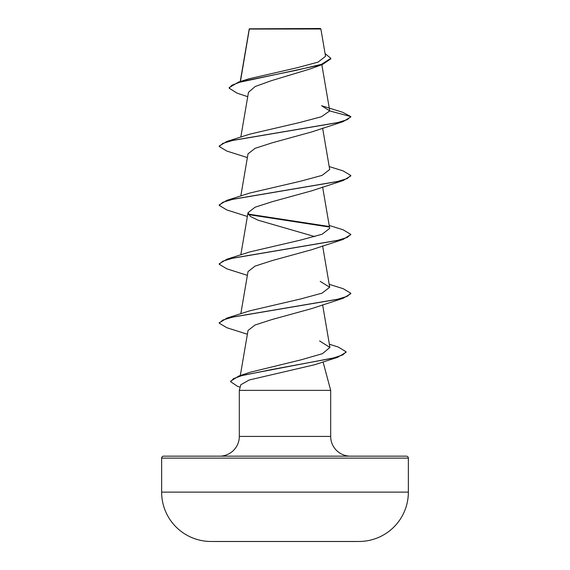 <?xml version="1.0" encoding="UTF-8"?>
<svg xmlns="http://www.w3.org/2000/svg" width="570" height="570" viewBox="0 0 570 570"><rect width="100%" height="100%" fill="white"/><g stroke="black" fill="none" stroke-linecap="round" stroke-linejoin="round"><path stroke-width="0.85" d="M359.314 541.464A12336.268 12336.268 0 0 1 353.222 541.5L216.778 541.5A12336.268 12336.268 0 0 1 210.686 541.464L359.314 541.464A49.348 49.348 0 0 0 408.362 492.124L408.362 458.13L161.638 458.13L161.638 492.124L408.362 492.124M210.686 541.464A49.348 49.348 0 0 1 161.638 492.124M247.722 96.679L236.949 93.11L229.147 88.165L229.147 87.673L238.395 82.158L248.834 78.824L296.849 67.816L318.046 62.13L325.548 56.309L320.882 28.992L320.383 28.5L249.297 28.821M320.882 28.992L249.332 29.063L240.426 81.524M408.362 458.13A1.974 1.974 0 0 0 406.389 456.157L163.611 456.157A1.974 1.974 0 0 0 161.638 458.13M350.422 456.157A19.736 19.736 0 0 1 330.685 436.421L239.315 436.421A19.736 19.736 0 0 1 219.578 456.157M314.633 364.743L249.154 379.998L240.811 384.771L239.315 390.365L330.685 390.365L330.685 436.421M323.062 361.893L330.685 390.365M239.315 390.365L239.315 436.421M229.147 88.165L231.897 85.208L239.728 82.251L322.435 64.495L309.959 69.027L271.299 80.698L255.196 86.512L248.477 92.326L240.811 137.114M350.742 116.943L343.097 121.652L311.904 131.877L272.075 142.849L255.075 148.335L248.021 153.822L240.811 196.002M329.189 166.561L343.097 170.886L350.792 175.467L350.792 175.959L343.097 180.54L311.904 190.765L272.075 201.737L255.068 207.216L248.021 212.71L250.337 216.45L258.096 220.205L314.783 236.6M350.771 234.598L343.097 239.421L311.904 249.653L272.068 260.618L255.061 266.105L248.021 271.591L240.811 313.771M329.189 284.33L343.09 288.655L350.792 293.237L350.792 293.728L343.09 298.31L311.89 308.541L272.054 319.514L255.054 324.993L248.028 330.479L240.312 375.545M329.36 344.202L338.395 347.08L346.076 351.797L342.926 354.825L333.892 357.86L238.766 376.05L250.066 372.281L300.875 359.884L322.442 353.678L329.916 347.458L319.585 340.924M350.792 293.237L347.208 296.343L336.849 299.457L226.91 318.103L249.781 310.814L300.319 299.036L322.1 293.144L329.688 287.259L320.219 281.373M329.189 225.442L343.09 229.774L350.792 234.348L347.208 237.462L336.849 240.569L226.91 259.215L249.774 251.926L300.34 240.148L322.1 234.256L329.688 228.37M350.792 175.467L347.208 178.574L336.849 181.68L226.91 200.334L249.774 193.045L300.333 181.26L322.1 175.375L329.688 169.482M350.792 117.071L350.792 116.579L347.208 119.693L336.841 122.799L226.903 141.446L249.774 134.157L299.556 122.55L321.409 116.743L329.724 110.936L321.558 105.707L342.67 112.283L350.792 116.579L329.724 110.936M322.435 64.495L330.835 58.838L330.835 58.347L325.085 53.566M238.395 82.158L296.443 70.252L321.551 64.303L330.835 58.347M249.168 29.091L249.168 29.576M343.097 121.652L233.159 140.298L222.792 143.405L219.208 146.518L226.903 151.093L247.38 157.577M343.097 180.54L233.159 199.186L222.792 202.293L219.208 205.399L226.903 209.981L247.38 216.458M248.477 214.605L328.968 226.981M343.097 239.421L233.159 258.067L222.792 261.174L219.208 264.288L226.91 268.862L247.38 275.346M343.09 298.31L233.151 316.956L222.792 320.062L219.208 323.169L226.91 327.75L247.38 334.234M346.076 351.797L346.076 352.288L337.597 357.312L271.904 369.503L241.944 375.594L233.508 378.644L230.622 381.686L237.676 386.41L240.169 387.165M226.903 141.446L219.208 146.027L219.208 146.518M226.91 200.334L219.208 204.908L219.208 205.399M248.192 214.071L328.341 226.368M226.91 259.215L219.208 263.796L219.208 264.288M226.91 318.103L219.229 322.926M238.766 376.05L230.622 381.202L230.622 381.686M249.247 28.906L240.234 81.581M321.843 64.702L329.695 110.63M322.62 128.136L329.695 169.482M322.62 187.017L329.695 228.37M248.021 212.71L240.811 254.883M322.62 245.905L329.695 287.259M322.62 304.786L329.916 347.458M314.633 364.75L337.597 357.312M350.792 234.348L350.792 234.84M219.208 322.677L219.208 323.169"/></g></svg>
